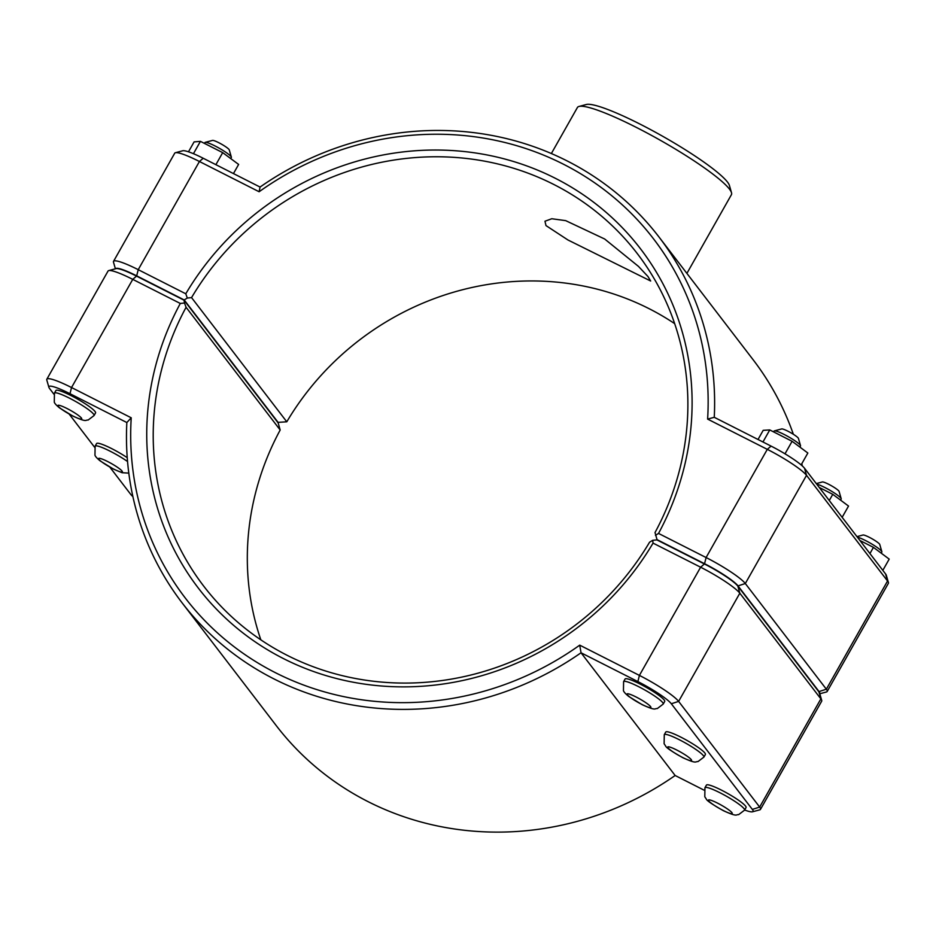 <?xml version="1.0" encoding="UTF-8"?>
<svg xmlns="http://www.w3.org/2000/svg" width="936" height="936" viewBox="0 0 936 936"><rect width="100%" height="100%" fill="white"/><g stroke="black" fill="none" stroke-linecap="round" stroke-linejoin="round"><path stroke-width="1.4" d="M707.616 419.094L714.262 417.304A300.526 282.766 -37.5 0 0 659.026 237.042A300.526 282.766 -37.5 0 0 260.056 187.06L203.217 158.254A31.719 4.423 -150.5 0 0 182.731 150.766L175.406 152.72A37.183 5.183 29.5 0 1 199.426 161.495L259.12 191.751A295.062 277.618 142.5 0 1 563.296 164.139A295.062 277.618 142.5 0 1 707.616 419.094L767.298 449.35A37.183 5.183 29.5 0 1 806.516 475.348L887.55 581.01A37.183 5.183 29.5 0 1 888.404 582.52A37.183 5.183 29.5 0 1 888.369 583.339L827.155 691.517A37.183 5.183 -150.5 0 0 826.348 689.2L745.313 583.526A37.183 5.183 -150.5 0 0 706.095 557.54L658.534 533.426A278.671 262.197 -37.5 0 0 555.305 178.273A278.671 262.197 -37.5 0 0 185.784 293.787L138.224 269.673A37.183 5.183 -150.5 0 0 113.525 261.366A37.183 5.183 -150.5 0 0 113.49 262.174L115.397 268.808M659.026 237.042L753.141 359.763A300.526 282.766 142.5 0 1 793.354 434.281M801.813 463.706A300.526 282.766 142.5 0 1 802.316 465.952M127.542 461.518A22.768 3.171 29.5 0 0 107.149 449.736A22.768 3.171 29.5 0 0 95.121 446.156L96.595 443.547A22.768 3.171 29.5 0 1 127.226 457.669M745.559 806.107A22.768 3.171 29.5 0 1 746.062 807.522L744.576 810.143A22.768 3.171 -150.5 0 0 744.085 808.716A22.768 3.171 -150.5 0 0 723.177 794.43A22.768 3.171 -150.5 0 0 704.948 787.714L706.434 785.105A22.768 3.171 29.5 0 1 724.663 791.809A22.768 3.171 29.5 0 1 745.559 806.107M857.329 537.124A15.175 2.118 29.5 0 1 871.825 544.027A15.175 2.118 29.5 0 1 881.864 551.76A15.175 2.118 29.5 0 1 881.852 552.1L881.244 553.176M881.864 551.76L879.77 544.483A9.711 1.357 -150.5 0 0 871.978 538.738A9.711 1.357 -150.5 0 0 863.027 535.006L856.955 536.632M882.823 570.363L889.2 559.108L873.44 547.361L869.942 553.562M859.927 540.493L873.44 547.361M704.89 753.059A22.768 3.171 29.5 0 1 705.393 754.486L703.907 757.095A22.768 3.171 -150.5 0 0 703.404 755.68A22.768 3.171 -150.5 0 0 682.508 741.394A22.768 3.171 -150.5 0 0 664.279 734.678L665.753 732.057A22.768 3.171 29.5 0 1 683.982 738.773A22.768 3.171 29.5 0 1 704.89 753.059M816.66 484.087A15.175 2.118 29.5 0 1 831.156 490.99A15.175 2.118 29.5 0 1 841.195 498.724A15.175 2.118 29.5 0 1 841.183 499.052L840.575 500.14M841.195 498.724L839.101 491.447A9.711 1.357 -150.5 0 0 831.297 485.69A9.711 1.357 -150.5 0 0 822.358 481.97L816.286 483.596M842.154 517.327L848.531 506.06L832.771 494.325L829.261 500.526M819.246 487.457L832.771 494.325M54.44 393.12L55.926 390.511A22.768 3.171 29.5 0 1 77.302 398.958A22.768 3.171 29.5 0 1 95.554 412.928L94.068 415.549A22.768 3.171 29.5 0 0 75.816 401.567A22.768 3.171 29.5 0 0 54.44 393.12L54.288 402.176C54.744 403.533 56.534 405.464 59.647 407.979L72.961 416.122C87.645 422.826 85.153 419.726 88.124 420.053L94.068 415.549M230.736 158.582L231.344 157.505A15.175 2.118 -150.5 0 0 231.367 157.166A15.175 2.118 -150.5 0 0 231.016 156.558A15.175 2.118 -150.5 0 0 218.018 147.537A15.175 2.118 -150.5 0 0 205.206 142.366A15.175 2.118 -150.5 0 0 204.925 142.553L204.446 143.395M205.206 142.366L212.53 140.412A9.711 1.357 29.5 0 1 220.72 143.723A9.711 1.357 29.5 0 1 229.039 149.491A9.711 1.357 29.5 0 1 229.261 149.889L231.367 157.166M233.462 173.581L238.633 164.432L222.698 152.626L200.433 141.359L194.091 141.898L188.487 151.808M193.448 153.691L200.433 141.359M215.888 164.677L222.698 152.626M773.616 431.905L774.084 431.075A15.175 2.118 29.5 0 1 774.365 430.888A15.175 2.118 29.5 0 1 788.334 436.702A15.175 2.118 29.5 0 1 800.526 445.688A15.175 2.118 29.5 0 1 800.502 446.016L799.894 447.104M800.526 445.688L798.431 438.399A9.711 1.357 -150.5 0 0 790.627 432.654A9.711 1.357 -150.5 0 0 781.689 428.934L774.365 430.888M758.02 439.487L763.191 430.338L769.766 429.94L792.102 441.289L807.85 453.024L801.122 464.911M785 453.82L792.102 441.289M762.945 441.991L769.766 429.94M623.598 681.642L625.084 679.021A22.768 3.171 29.5 0 1 643.313 685.737A22.768 3.171 29.5 0 1 664.209 700.023A22.768 3.171 29.5 0 1 664.712 701.438L663.238 704.059A22.768 3.171 -150.5 0 0 662.735 702.643A22.768 3.171 -150.5 0 0 641.839 688.346A22.768 3.171 -150.5 0 0 623.598 681.642L623.446 690.686C623.902 692.043 625.693 693.985 628.805 696.489L642.119 704.644C656.803 711.348 654.311 708.248 657.283 708.575L663.238 704.059M184.497 303.007L184.053 300.199L136.539 276.12A31.719 4.423 -150.5 0 0 116.052 268.632L108.728 270.586A37.183 5.183 29.5 0 1 132.748 279.361L180.309 303.463L184.497 303.007L186.077 307.289L280.18 430.01A273.207 257.061 -37.5 0 0 260.84 639.838M131.227 417.795L126.84 422.534A300.526 282.766 -37.5 0 0 182.064 602.796A300.526 282.766 -37.5 0 0 581.034 652.778L637.872 681.583A31.719 4.423 29.5 0 1 671.323 703.755L752.357 809.418A31.719 4.423 29.5 0 1 752.474 811.793L759.798 809.839A37.183 5.183 -150.5 0 0 760.477 809.383A37.183 5.183 -150.5 0 0 759.658 807.066L678.623 701.392A37.183 5.183 -150.5 0 0 639.405 675.406L579.723 645.15A295.062 277.618 142.5 0 1 275.535 672.75A295.062 277.618 142.5 0 1 131.227 417.795L71.534 387.539A37.183 5.183 -150.5 0 0 46.835 379.22L108.049 271.042A37.183 5.183 29.5 0 1 108.728 270.586M184.053 300.199L278.167 422.932L280.18 430.01M180.309 303.463A278.671 262.197 -37.5 0 0 283.538 658.628A278.671 262.197 -37.5 0 0 653.059 543.114L700.619 567.216A37.183 5.183 29.5 0 1 739.826 593.213L820.86 698.876A37.183 5.183 29.5 0 1 821.714 700.385A37.183 5.183 29.5 0 1 821.679 701.193L760.477 809.383M821.714 700.385L819.62 693.096A31.719 4.423 -150.5 0 0 818.895 691.821L737.86 586.147A31.719 4.423 -150.5 0 0 704.41 563.975L656.897 539.896L652.661 540.329L653.059 543.114M652.661 540.329L649.549 542.225A273.207 257.061 142.5 0 1 203.744 586.17A273.207 257.061 142.5 0 1 186.077 307.289M46.835 379.22A37.183 5.183 -150.5 0 0 46.8 380.039L48.894 387.328A31.719 4.423 29.5 0 1 70.001 393.717L126.84 422.534M579.723 645.15L581.034 652.778L675.148 775.499A300.526 282.766 142.5 0 1 276.178 725.529L182.064 602.796M752.474 811.793A31.719 4.423 29.5 0 1 744.647 810.014M704.001 790.124L675.148 775.499M132.889 496.606A31.719 4.423 29.5 0 1 130.654 494.278L109.863 467.158M94.594 447.244L69.194 414.121M53.914 394.208L49.631 388.604A31.719 4.423 29.5 0 1 48.894 387.328M674.68 323.645A273.207 257.061 -37.5 0 0 286.79 421.797L277.746 422.382M115.619 268.749A31.719 4.423 29.5 0 1 136.679 275.851L184.205 299.941L187.305 298.046L185.784 293.787M286.79 421.797L191.552 297.613A273.207 257.061 142.5 0 1 637.346 253.668A273.207 257.061 142.5 0 1 655.024 532.549L657.037 539.627L704.562 563.718A31.719 4.423 29.5 0 1 738.013 585.889L819.047 691.564A31.719 4.423 29.5 0 1 819.749 693.529M545.98 225.588L544.974 221.224L551.784 218.743L565.683 220.639L604.668 239.008L638.457 266.386L647.969 276.518L650.66 281.011L567.941 239.979L545.98 225.588M113.525 261.366L174.728 153.176A37.183 5.183 29.5 0 1 175.406 152.72M187.305 298.046L191.552 297.613M658.534 533.426L655.469 535.369M819.807 693.751L826.476 691.973A37.183 5.183 -150.5 0 0 827.155 691.517M184.205 299.941L278.308 422.662M259.12 191.751L260.056 187.06M888.404 582.52L886.31 575.23A31.719 4.423 -150.5 0 0 885.585 573.955L804.55 468.281A31.719 4.423 -150.5 0 0 771.088 446.109L714.262 417.304M551.362 153.539L577.395 107.523A88.487 12.332 29.5 0 1 579.01 106.447A88.487 12.332 29.5 0 1 653.702 136.586A88.487 12.332 29.5 0 1 729.483 189.154A88.487 12.332 29.5 0 1 731.507 192.734A88.487 12.332 29.5 0 1 731.425 194.676L686.895 273.382M731.507 192.734L729.413 185.445A83.023 11.571 -150.5 0 0 727.506 182.099A83.023 11.571 -150.5 0 0 656.405 132.772A83.023 11.571 -150.5 0 0 586.334 104.493L579.01 106.447M98.9 459.342A13.666 1.907 -150.5 0 0 113.303 468.889A13.666 1.907 -150.5 0 0 122.078 471.1A13.666 1.907 -150.5 0 0 107.675 461.553A13.666 1.907 -150.5 0 0 98.9 459.342M731.917 812.647A13.666 1.907 29.5 0 1 723.142 810.447A13.666 1.907 29.5 0 1 708.739 800.9A13.666 1.907 29.5 0 1 717.502 803.1A13.666 1.907 29.5 0 1 731.917 812.647M691.236 759.611A13.666 1.907 29.5 0 1 682.461 757.411A13.666 1.907 29.5 0 1 668.058 747.864A13.666 1.907 29.5 0 1 676.833 750.064A13.666 1.907 29.5 0 1 691.236 759.611M58.231 406.306A13.666 1.907 -150.5 0 0 72.634 415.853A13.666 1.907 -150.5 0 0 81.409 418.053A13.666 1.907 -150.5 0 0 67.006 408.505A13.666 1.907 -150.5 0 0 58.231 406.306M650.567 706.575A13.666 1.907 29.5 0 1 641.792 704.375A13.666 1.907 29.5 0 1 627.389 694.828A13.666 1.907 29.5 0 1 636.164 697.027A13.666 1.907 29.5 0 1 650.567 706.575M136.539 276.12L132.748 279.361L71.534 387.539L70.001 393.717M704.41 563.975L700.619 567.216L639.405 675.406L637.872 681.583M818.895 691.821L820.86 698.876L759.658 807.066L752.357 809.418M737.86 586.147L739.826 593.213L678.623 701.392L671.323 703.755M136.679 275.851L138.224 269.673L199.426 161.495L203.217 158.254M771.088 446.109L767.298 449.35L706.095 557.54L704.562 563.718M738.013 585.889L745.313 583.526L806.516 475.348L804.55 468.281M819.047 691.564L826.348 689.2L887.55 581.01L885.585 573.955M134.573 503.825L135.778 508.529M95.121 446.156L94.957 455.212C95.413 456.569 97.204 458.5 100.316 461.015L113.63 469.17L122.066 472.727L128.794 473.101M704.948 787.714L704.796 796.77L706.294 799.016C706.692 800.596 712.425 804.492 723.458 810.728C738.153 817.42 735.661 814.32 738.633 814.648L744.576 810.143M664.279 734.678L664.115 743.722L665.613 745.98C666.022 747.56 671.744 751.456 682.789 757.68C697.484 764.384 694.992 761.284 697.952 761.611L703.907 757.095"/></g></svg>
